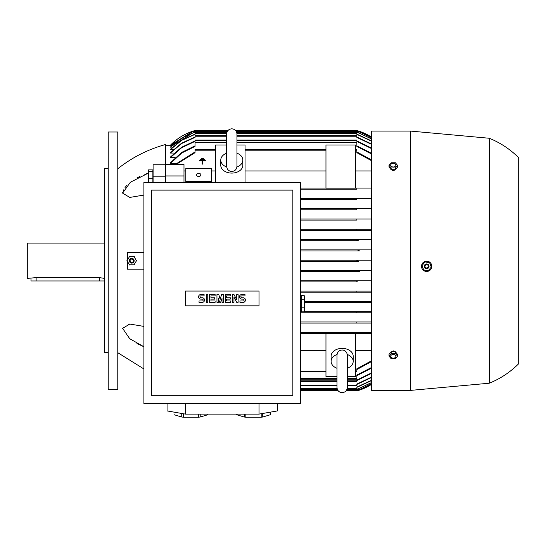 <?xml version="1.0" encoding="UTF-8"?>
<svg xmlns="http://www.w3.org/2000/svg" width="546" height="546" viewBox="0 0 546 546"><rect width="100%" height="100%" fill="white"/><g stroke="black" fill="none" stroke-linecap="round" stroke-linejoin="round"><path stroke-width="0.82" d="M336.998 368.291A11.036 7.801 0 0 1 331.115 361.391L331.115 356.19A11.036 7.801 0 0 1 342.151 348.382A11.036 7.801 0 0 1 353.187 356.19L353.187 361.391A11.036 7.801 0 0 1 347.297 368.291M331.115 361.391A11.036 7.801 0 0 1 337.046 354.47M347.256 354.47A11.036 7.801 0 0 1 353.187 361.391M347.297 355.528L347.297 355.139C346.935 351.958 345.222 350.239 342.151 349.993C339.08 350.239 337.36 351.958 336.998 355.139L336.998 387.51C337.305 390.636 339.018 392.349 342.151 392.656C345.277 392.349 346.99 390.636 347.297 387.51L347.297 355.139M347.297 376.474L355.391 376.474L355.391 333.299L325.962 333.299L325.962 376.474L336.998 376.474M355.391 350.525L371.573 350.525M355.391 371.819L356.859 371.819L356.859 368.796L371.573 360.742M371.573 361.534L356.859 369.526M371.573 333.381L355.391 333.381L356.859 333.381L356.859 332.275L371.573 332.275L300.587 332.275L356.859 332.275M371.573 323.082L300.587 323.082L356.859 323.082L356.859 321.976L371.573 321.976L300.587 321.976L356.859 321.976M371.573 312.783L300.587 312.783L356.859 312.783L356.859 311.677L371.573 311.677L304.265 311.677L356.859 311.677M371.573 302.484L304.265 302.484L356.859 302.484L356.859 301.378L371.573 301.378L304.265 301.378L356.859 301.378M371.573 292.185L300.587 292.185L356.859 292.185L356.859 291.079L371.573 291.079L300.587 291.079L356.859 291.079M371.573 230.392L300.587 230.392L371.573 230.392L356.859 230.392L356.859 229.286L300.587 229.286L371.573 229.286M356.859 220.093L300.587 220.093L356.859 220.093L356.859 218.987L371.573 218.987M300.587 218.987L356.859 218.987L300.587 218.987M356.859 209.794L300.587 209.794L356.859 209.794L356.859 208.688L371.573 208.688M300.587 208.688L356.859 208.688L300.587 208.688M356.859 199.495L300.587 199.495L356.859 199.495L356.859 198.389L371.573 198.389M300.587 198.389L356.859 198.389L300.587 198.389M356.859 189.196L300.587 189.196L356.859 189.196L356.859 188.09L371.573 188.09M215.622 170.946L211.575 170.946M185.831 170.946L183.988 170.946M176.201 163.513L170.379 163.513L170.379 162.817L181.668 152.402L195.024 145.83M175.205 157.637L170.379 157.637L170.379 157.084L181.572 147.256L195.024 140.909M174.256 153.051L170.379 153.051L170.379 152.627L181.627 143.141L195.024 137.032M173.335 149.604L170.379 149.297L181.647 140.063L195.024 134.118M172.454 147.195L170.379 146.997L193.461 132.555L195.024 132.118M171.601 145.755L170.379 145.652L192.083 131.818L193.912 131.265L227.423 131.265M170.782 145.243L170.379 145.243A55.173 55.173 0 0 1 195.024 130.528L227.969 130.528M195.024 130.528L193.482 130.992M346.417 390.39L358.688 390.39L371.573 384.343A55.173 55.173 0 0 1 356.859 390.943L358.647 390.404M358.435 390.472L357.446 390.772M357.357 390.8L345.987 390.943M371.573 383.954L357.971 390.206L371.573 383.865M371.573 382.705L356.859 389.359M346.908 389.469L356.859 389.469L371.573 382.521M371.573 380.555L356.859 387.36M347.147 388.738L356.859 388.738L356.859 387.087L371.573 380.275M371.573 377.47L356.859 384.439M347.297 385.79L356.859 385.79L356.859 384.07L371.573 377.081M371.573 373.355L356.859 380.562M347.297 381.381L356.859 381.381L356.859 380.091L371.573 372.85M371.573 368.106L356.859 375.641M347.297 379.17L356.859 379.17L356.859 375.047L371.573 367.465M300.587 230.392L356.859 230.392M357.855 281.886L300.587 281.886L357.855 281.886L356.859 281.791L356.859 280.999L358.422 280.78L371.573 280.78L300.587 280.78L358.422 280.78M359.548 271.587L300.587 271.587L359.548 271.587L357.971 271.034L359.8 270.482L371.573 270.482L300.587 270.482L359.8 270.482M358.688 261.288L300.587 261.288L358.688 261.288L356.859 260.735L358.688 260.183L371.573 260.183L300.587 260.183L358.688 260.183M359.8 250.989L300.587 250.989L359.8 250.989L357.971 250.437L359.548 249.884L371.573 249.884L300.587 249.884L359.207 249.897M358.422 240.69L300.587 240.69L358.422 240.69L356.859 240.472L356.859 239.68L357.855 239.585L371.573 239.585L300.587 239.585L357.855 239.585M215.622 149.659L195.024 149.659L195.024 152.675L176.024 164.503M300.587 371.819L325.962 371.819M300.587 333.381L325.962 333.381L300.587 333.381M300.587 350.525L325.962 350.525M215.622 182.391L215.622 144.997L226.658 144.997M300.587 188.09L325.962 188.09L300.587 188.09M355.391 188.09L356.859 188.09L355.391 188.09M325.962 188.172L325.962 144.997L355.391 144.997L355.391 188.172L325.962 188.172M371.573 170.946L355.391 170.946M325.962 170.946L245.045 170.946M236.957 144.997L245.045 144.997L245.045 182.391M236.957 153.18A11.036 7.801 180 0 1 242.84 160.08L242.84 165.288A11.036 7.801 180 0 1 231.804 173.089A11.036 7.801 180 0 1 220.768 165.288L220.768 160.08A11.036 7.801 180 0 1 226.658 153.18M242.84 160.08A11.036 7.801 180 0 1 236.909 167.001M226.699 167.001A11.036 7.801 180 0 1 220.768 160.08M226.658 165.943L226.658 166.332C226.959 169.458 228.678 171.178 231.804 171.485C234.93 171.178 236.65 169.458 236.957 166.332L236.957 165.95M122.686 192.247L122.611 193.107L130.364 182.241L148.382 173.102L144.813 174.358M139.953 176.433L136.964 177.948M126.74 185.49L125.02 187.49M123.512 189.871L123.13 190.725M117.779 168.782C132.064 157.432 148.007 149.338 165.595 144.506L165.595 164.503L183.988 164.503L183.988 182.391M143.898 195.059L129.777 197.427L122.611 193.113M165.595 182.391L165.595 164.503M165.595 175.948L183.988 175.948M371.573 154.006L356.859 146.424L356.859 142.301L236.957 142.301M226.658 142.301L195.024 142.301L195.024 146.424L181.661 153.044L170.379 163.513M356.859 145.83L371.573 153.371M300.587 379.17L336.998 379.17M356.859 140.909L371.573 148.116M300.587 381.381L336.998 381.381M170.379 157.637L181.565 147.768L195.024 141.387L195.024 140.09L226.658 140.09M236.957 140.09L356.859 140.09L356.859 141.387L371.573 148.621M371.573 144.397L356.859 137.401L356.859 135.681L236.957 135.681M226.658 135.681L195.024 135.681L195.024 137.401L181.62 143.53L170.379 153.051M356.859 137.032L371.573 144.007M300.587 385.79L336.998 385.79M356.859 134.118L371.573 140.916M300.587 388.738L337.148 388.738M170.379 149.604L181.641 140.349L195.024 134.384L195.024 132.739L226.802 132.739M236.807 132.739L356.859 132.739L356.859 134.384L371.573 141.196M371.573 138.957L356.859 132.002L236.568 132.002M227.047 132.002L195.024 132.002L181.333 138.309L170.379 147.195M356.859 132.118L371.573 138.766M300.587 389.469L337.387 389.469M236.193 131.265L357.971 131.265L371.573 137.517M300.587 390.206L337.762 390.206M346.533 390.206L357.971 390.206M193.912 131.265L192.342 131.818L170.379 145.755M371.573 137.606L357.971 131.265M300.587 390.943L338.315 390.943M358.661 131.074L356.859 130.528A55.173 55.173 0 0 1 371.573 137.128M235.64 130.528L356.859 130.528M227.539 131.081L193.195 131.081L170.379 145.243L165.595 145.243M371.573 137.135L358.688 131.081L236.07 131.081M175.198 164.503L195.024 151.945M356.859 151.945L371.573 159.937M245.045 149.659L325.962 149.659M355.391 149.659L356.859 149.659L356.859 152.675L371.573 160.729M359.548 249.884L357.971 250.437M358.585 270.645L357.978 271.028M358.04 260.224L356.859 260.735M167.069 403.446L167.069 410.92L185.463 414.114L259.022 414.114L277.416 410.92L277.416 403.446M198.648 414.114L198.648 417.185L183.306 417.185A16.919 2.935 180 0 1 181.75 417.028L174.078 414.721A16.919 2.935 180 0 1 174.058 414.564L174.078 414.721M207.876 414.721A16.919 2.935 180 0 0 207.896 414.564L207.896 414.114L207.876 414.721L200.205 417.028A16.919 2.935 180 0 1 198.648 417.185M200.205 417.028L200.205 414.114M261.179 413.738L261.179 417.185L245.837 417.185A16.919 2.935 180 0 1 244.28 417.028L236.609 414.721A16.919 2.935 180 0 1 236.589 414.564L236.589 414.114M270.4 412.141L270.4 414.721L262.728 417.028A16.919 2.935 180 0 1 261.179 417.185M262.728 417.028L262.728 413.472M270.427 412.134L270.427 414.564A16.919 2.935 180 0 1 270.4 414.721M259.022 414.114L259.022 403.446M185.463 414.114L185.463 403.446M236.609 414.721L236.609 414.114M244.28 414.114L244.28 417.028M245.837 417.185L245.837 414.114M181.75 413.472L181.75 417.028M183.306 417.185L183.306 413.738M143.898 182.391L143.898 403.446L300.587 403.446L300.587 182.391L143.898 182.391M151.624 190.117L151.624 395.727L292.861 395.727L292.861 190.117L151.624 190.117M259.022 305.828L185.463 305.828L185.463 291.045L259.022 291.045L259.022 305.828M236.725 299.815L236.725 294.526L238.104 294.526L238.104 302.348L236.725 302.348L233.968 297.058L233.968 302.348L232.589 302.348L232.589 294.526L233.968 294.526L236.725 299.815M223.389 294.526L223.389 302.348L222.01 302.348L222.01 298.437L220.632 302.348L219.71 302.348L218.332 298.437L218.332 302.348L216.953 302.348L216.953 294.526L218.796 294.526L220.175 299.358L221.553 294.526L223.389 294.526M206.381 302.348L206.381 294.526L207.76 294.526L207.76 302.348L206.381 302.348M200.86 294.526A2.3 2.3 0 0 0 198.567 296.826A2.3 2.3 0 0 0 200.86 299.126L202.238 299.126A0.921 0.921 0 0 1 203.16 300.047A0.921 0.921 0 0 1 202.238 300.969L199.024 300.969L199.024 302.348L202.238 302.348A2.3 2.3 0 0 0 204.538 300.047A2.3 2.3 0 0 0 202.238 297.747L200.86 297.747A0.921 0.921 0 0 1 199.945 296.826A0.921 0.921 0 0 1 200.86 295.912L204.081 295.912L204.081 294.526L200.86 294.526M210.974 295.912L210.974 297.747L214.653 297.747L214.653 299.126L210.974 299.126L210.974 300.969L215.117 300.969L215.117 302.348L209.596 302.348L209.596 294.526L215.117 294.526L215.117 295.912L210.974 295.912M226.61 295.912L226.61 297.747L230.289 297.747L230.289 299.126L226.61 299.126L226.61 300.969L230.746 300.969L230.746 302.348L225.232 302.348L225.232 294.526L230.746 294.526L230.746 295.912L226.61 295.912M241.782 294.526A2.3 2.3 0 0 0 239.482 296.826A2.3 2.3 0 0 0 241.782 299.126L243.161 299.126A0.921 0.921 0 0 1 244.082 300.047A0.921 0.921 0 0 1 243.161 300.969L239.94 300.969L239.94 302.348L243.161 302.348A2.3 2.3 0 0 0 245.461 300.047A2.3 2.3 0 0 0 243.161 297.747L241.782 297.747A0.921 0.921 0 0 1 240.861 296.826A0.921 0.921 0 0 1 241.782 295.912L244.997 295.912L244.997 294.526L241.782 294.526M300.587 311.862L301.692 311.862L301.692 295.679L304.265 295.7L304.265 311.841L301.692 311.841M301.692 307.808L304.265 307.808M304.265 299.734L301.692 299.734M185.831 182.391L185.831 168.407L211.575 168.407L211.575 182.391M185.831 181.409L211.575 181.409M196.492 174.911A2.204 1.563 180 0 1 198.703 173.348A2.204 1.563 180 0 1 200.908 174.911A2.204 1.563 180 0 1 198.703 176.467A2.204 1.563 180 0 1 196.492 174.911M203.358 158.285L203.358 158.777L201.399 158.777L201.399 158.285L203.358 158.285M205.323 160.934L202.627 160.934L202.627 164.121L202.136 164.121L202.136 160.934L199.44 160.934L199.44 160.442L205.323 160.442L205.323 160.934M204.34 159.364L204.34 159.855L200.416 159.855L200.416 159.364L204.34 159.364M410.565 131.081L371.573 131.081L371.573 390.39L410.565 390.39L410.565 131.081L489.277 138.254L489.277 383.217L410.565 390.39M391.066 352.416L393.277 350.839L395.481 352.416M431.709 267.287L431.729 267.171A5.146 5.146 0 0 0 427.498 261.241A5.146 5.146 0 0 0 421.573 265.472C421.43 269.041 423.136 271.041 426.692 271.471L428.651 271.069M430.309 269.942L431.415 268.27M421.573 265.472A5.146 5.146 0 0 0 423.976 270.72A5.146 5.146 0 0 0 431.729 267.171L431.702 265.315M428.617 261.561L424.672 261.568M423.771 262.053L421.887 264.366M489.277 138.254C500.395 142.772 510.203 149.27 518.7 157.746L518.7 363.725C510.203 372.201 500.395 378.699 489.277 383.217M397.522 356.108L397.522 354.368L395.4 351.767L391.154 351.767L389.025 354.368L389.025 356.108L391.154 353.508L395.4 353.508L397.522 356.108L395.4 358.715L391.154 358.715L389.025 356.108M390.677 356.32A2.593 1.836 180 0 0 393.277 358.156A2.593 1.836 180 0 0 395.87 356.32A2.593 1.836 180 0 0 393.277 354.484A2.593 1.836 180 0 0 390.677 356.32M395.4 351.767L395.4 353.508M391.154 351.767L391.154 353.508M395.481 169.055C394.014 171.082 392.54 171.082 391.066 169.055M389.025 165.363L389.025 167.103L391.154 169.704L395.4 169.704L397.522 167.103L397.522 165.363L395.4 167.963L391.154 167.963L389.025 165.363L391.154 162.763L395.4 162.763L397.522 165.363M395.4 169.704L395.4 167.963M390.677 165.158A2.593 1.836 0 0 0 393.277 166.994A2.593 1.836 0 0 0 395.87 165.158A2.593 1.836 0 0 0 393.277 163.322A2.593 1.836 0 0 0 390.677 165.158M391.154 169.704L391.154 167.963M421.949 265.295L423.771 270.181M428.112 270.905L431.429 266.885M423.409 269.881L428.555 270.741M424.29 265.929A2.389 2.389 0 0 0 426.255 268.68A2.389 2.389 0 0 0 429.006 266.714A2.389 2.389 0 0 0 427.047 263.964A2.389 2.389 0 0 0 424.29 265.929M424.338 265.936A2.348 2.348 0 0 0 426.262 268.639A2.348 2.348 0 0 0 428.965 266.707A2.348 2.348 0 0 0 427.04 264.005A2.348 2.348 0 0 0 424.338 265.936M425.02 266.045A1.658 1.658 0 0 0 426.378 267.956A1.658 1.658 0 0 0 428.282 266.591A1.658 1.658 0 0 0 426.924 264.687A1.658 1.658 0 0 0 425.02 266.045M425.184 261.739L421.867 265.759M429.893 262.762L424.747 261.903M431.354 267.349L429.525 262.462M127.348 261.186L127.348 269.198L143.898 269.198M127.348 260.292L127.348 252.279L143.898 252.279M136.568 260.974L133.961 256.456M129.559 256.456L126.952 260.974M134.364 256.688L129.149 256.688M134.152 260.735A2.389 2.389 0 0 0 131.757 258.347A2.389 2.389 0 0 0 129.368 260.735A2.389 2.389 0 0 0 131.757 263.124A2.389 2.389 0 0 0 134.152 260.735M134.104 260.735A2.348 2.348 0 0 0 131.757 258.388A2.348 2.348 0 0 0 129.416 260.735A2.348 2.348 0 0 0 131.757 263.083A2.348 2.348 0 0 0 134.104 260.735M133.415 260.735A1.658 1.658 0 0 0 131.757 259.084A1.658 1.658 0 0 0 130.105 260.735A1.658 1.658 0 0 0 131.757 262.394A1.658 1.658 0 0 0 133.415 260.735M133.961 265.015L136.568 260.503M129.149 264.783L134.364 264.783M126.952 260.503L129.559 265.015M136.964 343.523L143.898 346.758L129.709 338.704L122.611 328.358L129.777 324.051L143.898 326.412M129.777 324.051L128.01 324.126M165.595 164.762L153.092 164.762L153.092 182.391M165.595 176.208L153.092 176.208M152.873 182.391L152.873 169.908L148.382 169.908L148.382 182.391M152.873 178.228L148.382 178.228M152.873 171.662L148.382 171.662M117.779 132.002L117.779 389.469L108.217 389.469L108.217 132.002L117.779 132.002M108.217 352.689L104.539 352.689L104.539 168.782L108.217 168.782M104.539 243.079L27.3 243.079L27.3 278.392L36.125 277.621L99.392 277.621L104.539 278.392M104.539 280.965L30.979 280.965L30.979 278.392M355.391 371.266L356.859 371.266M300.587 390.39L337.885 390.39M300.587 389.653L337.469 389.653M346.826 389.653L359.548 389.653M300.587 388.923L337.196 388.923M347.099 388.923L357.855 388.923M300.587 388.186L337.046 388.186M347.256 388.186L356.859 388.186M300.587 385.244L336.998 385.244M347.297 385.244L356.859 385.244M300.587 380.828L336.998 380.828M347.297 380.828L356.859 380.828M300.587 378.624L336.998 378.624M347.297 378.624L356.859 378.624M195.024 150.205L215.622 150.205M300.587 371.266L325.962 371.266M245.045 150.205L325.962 150.205M195.024 142.854L226.658 142.854M236.957 142.854L356.859 142.854M195.024 140.643L226.658 140.643M236.957 140.643L356.859 140.643M195.024 136.234L226.658 136.234M236.957 136.234L356.859 136.234M195.024 133.285L226.699 133.285M236.909 133.285L356.859 133.285M194.035 132.555L226.849 132.555M236.759 132.555L357.855 132.555M192.342 131.818L227.122 131.818M236.486 131.818L359.548 131.818M355.391 150.205L356.859 150.205M36.125 280.965L36.125 277.621M99.392 280.965L99.392 277.621M336.998 355.528L336.998 355.139M347.297 367.813L347.297 382.766M236.957 166.332L236.957 133.968C236.65 130.835 234.93 129.122 231.804 128.815C228.678 129.122 226.959 130.835 226.658 133.968L226.658 166.332M236.957 138.704L236.957 133.968M300.587 295.679L301.692 295.679M117.779 352.689L143.898 368.959"/></g></svg>
